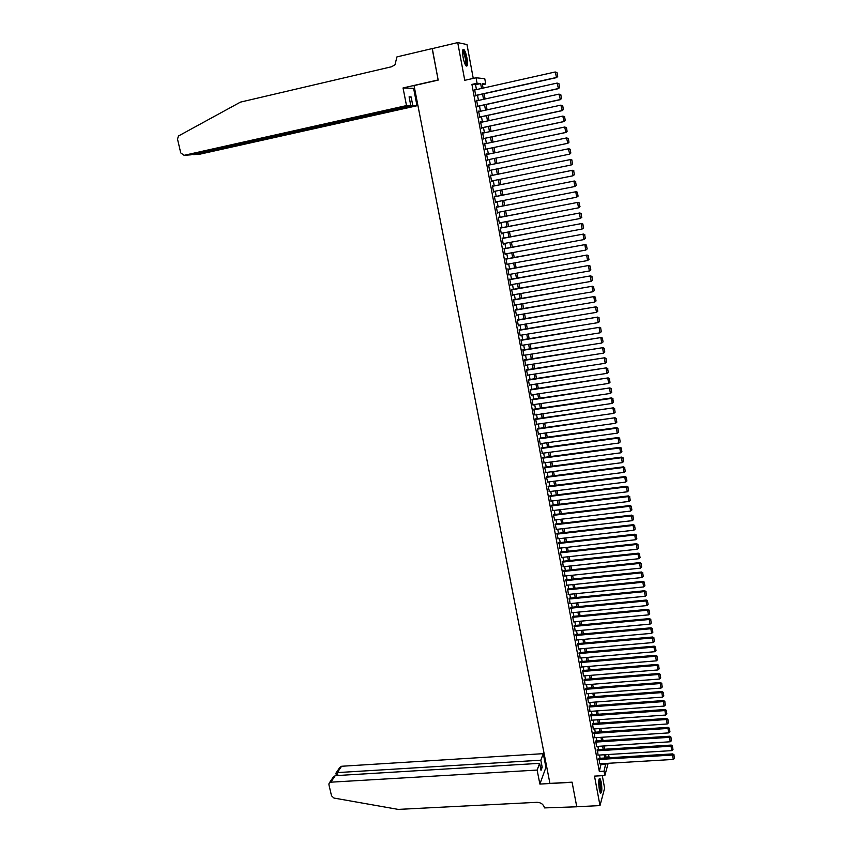 <?xml version="1.0" encoding="UTF-8"?>
<svg xmlns="http://www.w3.org/2000/svg" width="852" height="852" viewBox="0 0 852 852"><rect width="100%" height="100%" fill="white"/><g stroke="black" fill="none" stroke-linecap="round" stroke-linejoin="round"><path stroke-width="1.28" d="M601.267 782.157L599.989 778.387C598.594 778.59 598.36 782.253 599.297 789.389L600.564 793.148C601.97 792.924 602.204 789.261 601.267 782.157M466.971 58.074C466.129 53.814 465.117 50.982 463.957 49.565C462.455 48.756 462.178 51.376 463.105 57.425C463.967 61.685 464.968 64.518 466.129 65.913C467.62 66.701 467.908 64.092 466.971 58.074M605.591 754.702L608.594 754.521L609.191 757.737M473.254 78.395L466.992 44.549L457.726 42.6L432.177 48.628L438.184 80.099L414.04 85.605L549.923 783.393L572.075 782.168L576.761 806.748L600 805.598L604.611 788.196L602.3 775.682M476.46 89.598L475.554 84.721L471.923 84.401L477.056 83.251L476.044 77.766L484.767 78.704L485.747 84.039L482.285 83.72L483.095 88.118M482.477 84.774L485.747 84.039M598.999 758.355L599.68 763.807M597.39 749.696L598.083 755.138M595.782 741.006L596.475 746.448M594.163 732.283L594.866 737.726M592.545 723.54L593.248 728.982M590.926 714.764L591.629 720.206M589.296 705.967L589.999 711.409M587.667 697.138L588.37 702.581M586.027 688.278L586.73 693.72M584.376 679.395L585.09 684.838M582.736 670.492L583.45 675.924M581.075 661.546L581.799 666.988M579.413 652.579L580.148 658.021M577.752 643.59L578.487 649.022M576.08 634.559L576.815 639.99M574.408 625.506L575.153 630.938M572.725 616.422L573.471 621.853M571.042 607.316L571.788 612.748M569.349 598.179L570.105 603.599M567.656 589.009L568.412 594.43M565.952 579.807L566.718 585.228M564.237 570.584L565.014 576.005M562.522 561.33L563.31 566.74M560.808 552.043L560.318 552.373L561.606 557.453M559.082 542.724L559.892 548.134M557.357 533.373L556.857 533.672L558.167 538.784M555.621 524.001L555.121 524.278L556.441 529.412M553.875 514.587L553.374 514.853L554.705 519.997M552.128 505.151L551.617 505.396L552.969 510.561M550.381 495.683L549.859 495.917L551.233 501.082M548.624 486.183L548.102 486.396L549.487 491.583M546.856 476.651L546.334 476.843L547.729 482.051M545.088 467.098L544.556 467.269L545.983 472.487M543.31 457.503L542.777 457.662L544.215 462.892M541.531 447.875L540.999 448.014L542.447 453.264M539.742 438.226L539.199 438.343L540.274 444.148L540.679 443.604M537.953 428.535L537.41 428.641L538.485 434.467L538.911 433.913M535.695 419.386L613.302 407.842L535.61 418.896L536.685 424.743L537.133 424.19M534.342 409.067L533.799 409.13L534.886 414.999L612.13 403.422L611.598 397.895L533.799 409.152M532.532 399.29L531.978 399.332L533.064 405.211L533.533 404.647L532.979 404.753M530.721 389.47L530.157 389.492L531.254 395.403L531.723 394.87L531.169 394.955M528.9 379.63L528.336 379.63L529.433 385.551L529.891 384.976M527.068 369.747L526.493 369.736L527.601 375.679L528.059 375.093M525.237 359.832L524.662 359.8L525.759 365.764L526.227 365.178M523.394 349.884L522.819 349.831L523.927 355.817L524.385 355.231M521.552 339.905L520.966 339.831L522.074 345.837L522.532 345.252M519.699 329.894L519.102 329.799L520.221 335.826L520.678 335.23M517.835 319.851L517.239 319.734L518.357 325.783L518.825 325.187M515.971 309.766L515.375 309.638L516.493 315.698L516.962 315.102M514.097 299.659L513.49 299.51L514.619 305.591L515.087 304.984M512.222 289.51L511.615 289.339L512.744 295.442L513.202 294.835M510.337 279.328L509.72 279.137L510.859 285.26L511.317 284.653M508.442 269.115L507.824 268.902L508.963 275.047L509.432 274.44M506.546 258.87L505.928 258.635L507.068 264.802L507.536 264.184M504.64 248.582L504.022 248.326L505.161 254.514L505.63 253.896M502.733 238.262L502.105 237.985L503.255 244.194L503.713 243.576M500.816 227.91L500.177 227.612L501.338 233.842L501.796 233.214M498.899 217.516L498.25 217.196L499.41 223.448L499.879 222.819M496.961 207.089L496.322 206.759L497.483 213.021L497.951 212.393M495.033 196.631L494.373 196.269L495.544 202.563L496.013 201.935M493.084 186.141L492.435 185.757L493.596 192.073L494.064 191.434M491.135 175.608L490.475 175.203L491.647 181.54L492.115 180.901M489.176 165.022L488.515 164.606L489.698 170.964L490.156 170.325M487.216 154.404L486.545 153.988L487.727 160.368L488.207 159.739M485.235 143.732L484.575 143.317L485.757 149.728L486.236 149.121M483.254 133.04L482.594 132.624L483.776 139.046L484.266 138.461M481.273 122.305L480.603 121.889L481.795 128.332L482.285 127.757M479.282 111.527L478.611 111.111L479.804 117.576L480.294 117.033M477.28 100.717L476.609 100.302L477.812 106.788L478.302 106.255M471.923 84.401L599.339 771.475L601.097 763.722M600.096 758.291L599.488 755.053M598.487 749.622L597.88 746.352M596.879 740.931L596.272 737.63M595.271 732.209L594.653 728.886M593.652 723.465L593.035 720.11M592.033 714.69L591.405 711.303M590.404 705.882L589.776 702.474M588.764 697.053L588.136 693.613M587.134 688.192L586.485 684.731M585.484 679.31L584.845 675.817M583.844 670.396L583.183 666.871M582.182 661.461L581.533 657.904M580.532 652.483L579.871 648.894M578.87 643.484L578.199 639.873M577.198 634.463L576.527 630.81M575.526 625.411L574.844 621.726M573.843 616.326L573.162 612.609M572.161 607.21L571.468 603.472M570.467 598.061L569.775 594.291M568.774 588.892L568.071 585.09M567.07 579.69L566.367 575.867M565.366 570.467L564.652 566.601M563.651 561.202L562.938 557.314M561.937 551.915L561.212 547.985M560.211 542.596L559.476 538.634M558.486 533.245L557.751 529.252M556.75 523.863L556.005 519.848M555.014 514.459L554.258 510.401M553.267 505.012L552.511 500.933M551.51 495.544L550.754 491.423M549.753 486.045L548.986 481.891M547.996 476.513L547.218 472.327M546.228 466.949L545.45 462.732M544.449 457.354L543.661 453.094M542.671 447.726L541.883 443.434M540.892 438.066L540.083 433.743M539.092 428.375L538.294 424.019M537.303 418.662L536.483 414.264M535.493 408.907L534.673 404.476M533.682 399.119L532.862 394.657M531.872 389.3L531.041 384.806M530.05 379.449L529.209 374.923M528.219 369.566L527.377 364.997M526.387 359.65L525.535 355.05M524.555 349.703L523.692 345.06M522.702 339.724L521.839 335.049M520.849 329.703L519.986 324.995M518.996 319.66L518.122 314.91M517.132 309.574L516.248 304.792M515.258 299.457L514.374 294.643M513.383 289.307L512.489 284.451M511.498 279.126L510.593 274.227M509.613 268.902L508.697 263.971M507.717 258.657L506.802 253.683M505.811 248.369L504.885 243.352M503.905 238.038L502.978 233.001M501.988 227.686L501.051 222.596M500.071 217.292L499.123 212.169M498.143 206.866L497.185 201.7M496.205 196.397L495.246 191.199M494.267 185.906L493.297 180.656M492.318 175.363L491.338 170.08M490.358 164.787L489.389 159.494M488.398 154.148L487.419 148.866M486.428 143.487L485.448 138.205M484.447 132.784L483.467 127.512M482.456 122.049L481.486 116.777M480.464 111.271L479.495 105.999M478.473 100.451L477.493 95.19M475.267 89.865L474.596 89.449L475.799 95.967L476.3 95.456M535.599 418.896L536.153 418.822M608.158 763.296L604.856 775.544L594.504 776.119L600 805.598M604.856 775.544L604.057 771.198L605.761 763.445M599.339 771.475L604.057 771.198M457.726 42.6L464.755 80.322L476.044 77.766M607.7 757.833L608.594 754.521M484.117 93.72L485.086 98.992M486.109 104.551L487.078 109.823M488.089 115.339L489.059 120.622M490.07 126.096L491.04 131.378M492.041 136.81L493.01 142.103M494 147.492L494.98 152.785M495.96 158.142L496.929 163.435M497.909 168.749L498.878 174.042M499.858 179.346L500.816 184.596M501.796 189.9L502.755 195.108M503.724 200.422L504.682 205.598M505.651 210.902L506.599 216.035M507.579 221.36L508.516 226.451M509.485 231.765L510.423 236.824M511.402 242.149L512.318 247.165M513.298 252.49L514.214 257.474M515.194 262.799L516.099 267.741M517.079 273.077L517.984 277.976M518.964 283.311L519.858 288.178M520.838 293.525L521.722 298.349M522.713 303.695L523.586 308.488M524.566 313.824L525.45 318.584M526.429 323.93L527.292 328.648M528.283 333.995L529.135 338.681M530.125 344.038L530.977 348.681M531.957 354.038L532.809 358.649M533.789 364.006L534.63 368.575M535.62 373.943L536.451 378.48M537.442 383.837L538.262 388.342M539.252 393.709L540.072 398.182M541.063 403.55L541.872 407.98M542.862 413.348L543.672 417.746M544.662 423.125L545.461 427.491M546.452 432.869L547.24 437.193M548.23 442.571L549.018 446.863M550.009 452.252L550.797 456.512M551.776 461.89L552.554 466.119M553.544 471.507L554.322 475.704M555.312 481.092L556.079 485.246M557.07 490.635L557.826 494.767M558.816 500.156L559.562 504.256M560.563 509.645L561.308 513.703M562.299 519.102L563.034 523.128M564.024 528.528L564.759 532.532M565.76 537.932L566.484 541.893M567.475 547.293L568.199 551.223M569.189 556.633L569.913 560.531M570.904 565.941L571.617 569.807M572.608 575.217L573.311 579.051M574.312 584.461L575.004 588.263M576.005 593.674L576.697 597.454M577.688 602.865L578.38 606.603M579.371 612.024L580.052 615.73M581.053 621.151L581.724 624.836M582.725 630.246L583.396 633.899M584.387 639.319L585.058 642.941M586.048 648.361L586.708 651.95M587.71 657.382L588.359 660.939M589.36 666.36L590.01 669.896M591 675.317L591.65 678.82M592.641 684.252L593.28 687.724M594.281 693.145L594.92 696.595M595.91 702.016L596.538 705.435M597.54 710.866L598.157 714.253M599.158 719.684L599.776 723.039M600.777 728.471L601.384 731.804M602.385 737.236L602.992 740.537M603.993 745.969L604.59 749.238M605.591 754.68L606.187 757.918M481.54 88.459L480.645 83.571L477.056 83.251M604.76 758.003L604.164 754.765M603.163 749.334L602.566 746.064M601.565 740.633L600.958 737.331M599.957 731.9L599.339 728.567M598.338 723.135L597.721 719.78M596.73 714.359L596.102 710.973M595.101 705.541L594.472 702.123M593.482 696.702L592.843 693.262M591.842 687.83L591.203 684.358M590.212 678.938L589.563 675.434M588.562 670.013L587.912 666.477M586.922 661.056L586.261 657.499M585.271 652.078L584.6 648.489M583.609 643.068L582.938 639.447M581.948 634.037L581.277 630.384M580.276 624.963L579.594 621.289M578.604 615.868L577.922 612.162M576.921 606.752L576.229 603.003M575.238 597.593L574.546 593.823M573.545 588.413L572.853 584.61M571.852 579.2L571.149 575.366M570.148 569.956L569.445 566.09M568.444 560.691L567.73 556.793M566.74 551.382L566.016 547.453M565.014 542.053L564.29 538.091M563.3 532.692L562.554 528.698M561.564 523.309L560.829 519.273M559.828 513.884L559.082 509.826M558.092 504.427L557.336 500.337M556.345 494.948L555.589 490.827M554.599 485.438L553.832 481.273M552.841 475.885L552.064 471.699M551.074 466.31L550.296 462.093M549.306 456.704L548.528 452.444M547.538 447.066L546.75 442.774M545.759 437.395L544.96 433.072M543.97 427.693L543.171 423.337M542.181 417.959L541.371 413.571M540.381 408.193L539.572 403.763M538.581 398.395L537.761 393.933M536.771 388.565L535.94 384.071M534.96 378.703L534.119 374.166M533.139 368.81L532.287 364.241M531.307 358.884L530.455 354.272M529.475 348.915L528.623 344.272M527.633 338.926L526.77 334.24M525.79 328.893L524.917 324.175M523.937 318.829L523.064 314.079M522.074 308.743L521.2 303.951M520.21 298.605L519.326 293.78M518.346 288.445L517.452 283.578M516.472 278.253L515.567 273.343M514.587 268.018L513.671 263.076M512.691 257.751L511.775 252.767M510.795 247.453L509.879 242.437M508.9 237.112L507.962 232.053M506.983 226.738L506.045 221.648M505.076 216.333L504.128 211.2M503.149 205.886L502.201 200.721M501.221 195.417L500.262 190.198M499.283 184.895L498.324 179.644M497.344 174.351L496.375 169.058M495.395 163.754L494.426 158.461M493.436 153.104L492.467 147.811M491.476 142.422L490.496 137.14M489.495 131.709L488.526 126.426M487.514 120.952L486.545 115.67M485.533 110.164L484.564 104.881M483.542 99.333L482.573 94.061M475.554 84.721L480.645 83.571M601.256 764.606L605.921 764.34M474.628 89.62L475.203 89.492M476.63 100.451L477.205 100.323M478.632 111.239L479.197 111.111M480.624 121.985L481.188 121.868M482.605 132.699L483.18 132.582M484.586 143.381L485.15 143.264M486.556 154.02L487.12 153.903M488.515 164.628L489.08 164.511M491.647 181.519L492.211 181.401M493.596 192.03L494.16 191.913M495.534 202.499L496.098 202.393M497.462 212.936L498.026 212.83M499.389 223.341L499.954 223.235M501.306 233.714L501.871 233.608M503.223 244.045L503.788 243.938M505.13 254.343L505.694 254.237M507.036 264.61L507.59 264.503M508.932 274.834L509.485 274.738M510.817 285.037L511.37 284.93M512.691 295.197L513.255 295.101M514.576 305.314L515.13 305.229M516.44 315.41L516.994 315.315M518.304 325.475L518.857 325.379M520.157 335.496L520.71 335.411M522.01 345.486L522.564 345.401M523.852 355.444L524.406 355.359M525.695 365.37L526.248 365.284M527.526 375.263L528.08 375.178M529.348 385.125L529.901 385.04M474.702 89.992L555.184 71.983L557.016 72.569L557.687 76.446L557.016 72.569M475.735 95.584L556.59 77.607L555.184 71.983L556.835 72.537M475.704 95.424L556.132 77.532L557.506 76.414M556.59 77.607L557.687 76.446M462.636 50.63L462.721 50.598C463.392 50.566 464.159 51.876 465.011 54.528C466.577 60.545 466.789 64.134 465.639 65.263M465.32 64.709C466.044 62.952 465.746 59.683 464.447 54.89L462.572 51.29M466.3 66.062C467.066 63.708 466.672 59.693 465.128 54.027L462.924 49.608M599.02 779.271L599.755 780.24C601.129 785.863 601.246 789.889 600.096 792.339M599.851 791.678C600.628 788.696 600.436 785.033 599.275 780.677L598.881 779.953M600.49 793.063C601.459 789.378 601.224 784.83 599.787 779.42L599.297 778.515M406.51 105.584L184.107 155.33L190.592 154.851L410.813 105.648L406.51 105.584L403.039 87.948L438.152 79.939L432.305 48.607M184.107 155.33L180.741 152.902L177.514 139.142L178.473 135.99L240.434 102.123L391.59 66.744L394.977 64.795L396.936 56.903L432.166 48.575M414.583 88.384L403.039 87.948M413.657 88.597L417.001 105.744L412.826 105.68L411.111 96.915L409.088 96.84L410.813 105.648M412.826 105.68L193.617 154.627L199.89 154.169L417.001 105.744M411.111 96.915L409.194 97.352M192.307 154.468L193.521 154.201M537.122 770.07L330.842 782.179L329.042 783.35L328.925 784.756L331.524 795.811L333.952 798.058L398.203 809.4L537.026 802.318C540.956 802.477 543.47 804.341 544.566 807.909L576.772 806.791L572.097 782.296L539.88 784.074L537.122 770.07L539.646 763.339L541.02 770.378L542.192 767.194L540.828 760.197L543.267 753.658L341.588 766.267L337.307 772.604L337.978 775.49M540.828 760.197L337.307 772.604L335.901 773.211L336.433 775.586M546.792 767.311L545.94 767.354L543.267 753.658M539.88 784.074L545.94 767.354M539.646 763.339L335.241 775.65L330.842 782.179M336.093 772.934L339.82 767.418L341.588 766.267M542.192 767.194L540.424 767.301M329.415 782.796L333.079 777.386L335.241 775.65M476.705 100.845L557.091 83.081L558.923 83.645L559.583 87.511L558.923 83.645M477.738 106.383L558.486 88.651L557.091 83.081L558.742 83.613M477.706 106.255L558.039 88.608L559.402 87.49M558.486 88.651L559.583 87.511M478.707 111.655L558.987 94.125L560.808 94.678L561.468 98.534L560.808 94.678M479.729 117.15L560.371 99.663L558.987 94.125L560.637 94.668M479.708 117.043L559.934 99.631L561.298 98.523M560.371 99.663L561.468 98.534M480.698 122.422L560.882 105.137L562.703 105.669L563.353 109.514L562.703 105.669M481.71 127.885L562.256 110.632L560.882 105.137L562.522 105.669M481.7 127.8L561.819 110.632L563.183 109.514M562.256 110.632L563.353 109.514M482.69 133.157L562.767 116.106L564.578 116.628L565.238 120.462L564.578 116.628M483.691 138.578L564.141 121.559L562.767 116.106L564.407 116.639M483.68 138.514L563.704 121.58L565.057 120.462M564.141 121.559L565.238 120.462M484.671 143.86L564.642 127.044L566.452 127.555L567.102 131.368L566.452 127.555M485.672 149.238L566.005 132.454L564.642 127.044L566.282 127.566M485.661 149.196L565.579 132.497L566.931 131.378M566.005 132.454L567.102 131.368M486.641 154.521L566.516 137.939L568.316 138.429L568.966 142.231L568.316 138.429M568.795 142.252L567.443 143.37L487.632 159.835L567.869 143.306L566.516 137.939L568.146 138.45M567.869 143.306L568.966 142.231M488.611 165.139L568.806 148.727L570.18 149.281L570.829 153.062L570.18 149.281M570.659 153.094L569.306 154.212L489.591 170.443L569.732 154.127L568.38 148.791L570.009 149.302M569.732 154.127L570.829 153.062M490.571 175.725L570.659 159.516L490.571 175.714M572.682 163.861L571.159 165.011L570.233 159.612L571.862 160.123L572.512 163.893L571.862 160.123M491.551 181.007L571.159 165.011L572.512 163.893M570.659 159.516L572.033 160.08M492.531 186.279L572.501 170.283L492.52 186.247M574.525 174.607L573.013 175.778L572.086 170.4L573.716 170.901L574.354 174.66L573.716 170.901M493.5 191.54L573.013 175.778L574.354 174.66M572.501 170.283L573.875 170.847M494.479 196.801L574.344 181.007L494.469 196.748M576.357 185.331L574.855 186.503L573.939 181.146L575.558 181.636L576.197 185.385L575.558 181.636M495.449 202.041L574.855 186.503L576.197 185.385M574.344 181.007L575.718 181.582M496.418 207.281L576.176 191.689L496.407 207.206M578.199 196.013L576.697 197.185L575.771 191.849L577.39 192.339L578.029 196.077L577.39 192.339M497.387 212.499L576.697 197.185L578.029 196.077M576.176 191.689L577.549 192.275M498.345 217.718L578.007 202.339L498.335 217.622M580.02 206.653L578.519 207.835L577.613 202.52L579.222 203L579.861 206.727L579.222 203M499.315 222.926L578.519 207.835L579.861 206.727M578.007 202.339L579.381 202.936M500.273 228.134L579.829 212.957L500.252 228.016M581.841 217.26L580.35 218.453L579.435 213.149L581.043 213.628L581.682 217.345L581.043 213.628M501.242 233.32L580.35 218.453L581.682 217.345M579.829 212.957L581.202 213.554M502.201 238.507L581.65 223.533L502.169 238.368M583.652 227.825L582.161 229.028L581.256 223.746L582.864 224.225L583.492 227.921L582.864 224.225M503.159 243.683L582.161 229.028L583.492 227.921M581.65 223.533L583.024 224.14M504.118 248.837L583.46 234.066L504.086 248.688M585.462 238.368L583.971 239.572L583.066 234.311L584.674 234.779L585.303 238.464L584.674 234.779M505.066 254.002L583.971 239.572L585.303 238.464M583.46 234.066L584.823 234.683M506.024 259.146L585.26 244.567L505.992 258.965M587.262 248.859L585.782 250.083L584.877 244.833L586.474 245.291L587.113 248.965L586.474 245.291M506.972 264.28L585.782 250.083L587.113 248.965M585.26 244.567L586.634 245.195M507.92 269.413L587.06 255.036L507.888 269.211M589.052 259.327L587.582 260.552L586.677 255.312L588.274 255.781L588.902 259.434L588.274 255.781M508.868 274.536L587.582 260.552L588.902 259.434M587.06 255.036L588.423 255.664M509.815 279.648L588.849 265.473L509.773 279.424M590.841 269.754L589.371 270.979L588.476 265.771L590.063 266.229L590.692 269.871L590.063 266.229M510.763 284.749L589.371 270.979L590.692 269.871M588.849 265.473L590.223 266.101M511.711 289.85L590.638 275.867L511.658 289.605M512.648 294.93L591.16 281.373L590.266 276.186L591.852 276.634L592.481 280.265L591.852 276.634M590.638 275.867L592.002 276.506M592.481 280.265L591.16 281.373M513.586 300.01L592.417 286.229L513.543 299.755M514.523 305.08L592.939 291.735L592.044 286.56L593.631 287.007L594.259 290.628L593.631 287.007M592.417 286.229L593.78 286.868M594.259 290.628L592.939 291.735M515.46 310.149L594.185 296.549L515.417 309.862M516.397 315.197L594.717 302.066L593.823 296.911L595.41 297.348L596.027 300.958L595.41 297.348M594.185 296.549L595.548 297.21M596.027 300.958L594.717 302.066M517.334 320.245L595.953 306.837L517.281 319.947M518.272 325.283L596.485 312.354L595.601 307.221L597.177 307.657L597.795 311.246L597.177 307.657M595.953 306.837L597.316 307.497M597.795 311.246L596.485 312.354M519.198 330.31L597.721 317.093L519.134 329.99M520.125 335.326L598.242 322.61L597.358 317.487L598.935 317.924L599.552 321.502L598.935 317.924M597.721 317.093L599.084 317.764M599.552 321.502L598.242 322.61M521.051 340.331L599.478 327.317L520.987 340.001M521.978 345.337L600 332.834L599.126 327.732L600.692 328.158L601.31 331.726L600.692 328.158M599.478 327.317L600.83 327.988M601.31 331.726L600 332.834M522.904 350.332L601.224 337.498L522.84 349.97M523.831 355.316L601.746 343.026L600.873 337.935L602.439 338.35L603.056 341.918L602.439 338.35M601.224 337.498L602.577 338.18M603.056 341.918L601.746 343.026M524.747 360.3L602.971 347.648L524.683 359.917M525.673 365.263L603.493 353.175L602.62 348.106L604.185 348.521L604.792 352.068L604.185 348.521M602.971 347.648L604.324 348.34M604.792 352.068L603.493 353.175M526.589 370.226L604.707 357.765L526.515 369.832M527.505 375.178L605.229 363.293L604.366 358.234L605.921 358.649L606.528 362.185L605.921 358.649M604.707 357.765L606.06 358.458M606.528 362.185L605.229 363.293M528.421 380.12L606.432 367.851L528.346 379.704M529.337 385.061L606.965 373.378L606.102 368.341L607.657 368.746L608.264 372.271L607.657 368.746M606.432 367.851L607.796 368.554M608.264 372.271L606.965 373.378M530.253 389.992L608.158 377.905L530.168 389.556M531.158 394.913L608.69 383.421L607.827 378.405L609.382 378.81L609.989 382.324L609.382 378.81M608.158 377.905L609.521 378.607M609.989 382.324L608.69 383.421M532.074 399.822L609.883 387.916L531.989 399.364M532.979 404.721L610.415 393.443L609.553 388.437L611.108 388.842L611.704 392.335L611.108 388.842M609.883 387.916L611.235 388.629M611.704 392.335L610.415 393.443M533.885 409.62L611.267 398.438L612.822 398.832L613.419 402.325L612.822 398.832M611.598 397.895L612.95 398.619M613.419 402.325L612.13 403.422M536.6 424.264L613.834 413.38L612.982 408.406L614.526 408.79L615.123 412.272L614.526 408.79M613.302 407.842L614.654 408.566M615.123 412.272L613.834 413.38M537.495 429.12L615.006 417.757L537.431 428.609M538.4 433.977L615.538 423.295L614.686 418.332L616.23 418.726L616.827 422.187L616.23 418.726M615.006 417.757L616.358 418.492M616.827 422.187L615.538 423.295M539.295 438.833L616.39 428.236L616.699 427.64L539.241 438.29M540.189 443.668L617.242 433.178L616.39 428.236L617.934 428.62L618.52 432.07L617.934 428.62M616.699 427.64L618.051 428.375M618.52 432.07L617.242 433.178M541.084 448.503L618.083 438.098L618.392 437.491L541.052 447.95M541.978 453.328L618.935 443.019L618.083 438.098L619.617 438.482L620.213 441.922L619.617 438.482M618.392 437.491L619.745 438.237M620.213 441.922L618.935 443.019M542.873 458.142L619.777 447.939L620.086 447.311L542.841 457.567M543.757 462.945L620.618 452.838L619.777 447.939L621.31 448.312L621.896 451.741L621.31 448.312M620.086 447.311L621.428 448.056M621.896 451.741L620.618 452.838M544.652 467.748L621.459 457.737L621.758 457.087L544.641 467.152M545.536 472.54L622.301 462.625L621.459 457.737L622.993 458.11L623.579 461.528L622.993 458.11M621.758 457.087L623.11 457.843M623.579 461.528L622.301 462.625M546.42 477.322L623.131 467.503L623.44 466.843L546.42 476.715M547.303 482.104L623.973 472.381L623.131 467.503L624.665 467.865L625.251 471.284L624.665 467.865M623.44 466.843L624.782 467.599M625.251 471.284L623.973 472.381M548.187 486.875L624.814 477.237L625.102 476.566L548.198 486.236M549.071 491.636L625.645 482.094L624.814 477.237L626.337 477.599L626.912 480.997L626.337 477.599M625.102 476.566L626.454 477.333M626.912 480.997L625.645 482.094M549.955 496.386L626.476 486.95L626.774 486.247L549.977 495.736M550.829 501.136L627.306 491.785L626.476 486.95L627.999 487.301L628.574 490.688L627.999 487.301M626.774 486.247L628.116 487.024M628.574 490.688L627.306 491.785M551.713 505.875L628.137 496.62L628.425 495.907L551.734 505.204M552.586 510.604L628.968 501.445L628.137 496.62L629.66 496.972L630.235 500.348L629.66 496.972M628.425 495.907L629.766 496.684M630.235 500.348L628.968 501.445M553.459 515.322L629.798 506.258L630.075 505.524L553.491 514.64M554.332 520.039L630.618 511.062L629.798 506.258L631.311 506.599L631.886 509.965L631.311 506.599M630.075 505.524L631.417 506.312M631.886 509.965L630.618 511.062M555.206 524.747L631.449 515.865L631.726 515.119L555.248 524.044M556.079 529.443L632.269 520.657L631.449 515.865L632.961 516.205L633.537 519.56L632.961 516.205M631.726 515.119L633.068 515.907M633.537 519.56L632.269 520.657M556.942 534.14L633.089 525.439L633.366 524.683L556.995 533.416M557.815 538.826L633.909 530.221L633.089 525.439L634.602 525.78L635.177 529.124L634.602 525.78M633.366 524.683L634.708 525.471M635.177 529.124L633.909 530.221M558.678 543.501L634.729 534.981L635.006 534.204L558.731 542.756M559.54 548.177L635.549 539.742L634.729 534.981L636.231 535.322L636.806 538.656L636.231 535.322M635.006 534.204L636.348 535.013M636.806 538.656L635.549 539.742M560.403 552.831L636.369 544.503L636.636 543.704L560.467 552.075M561.266 557.496L637.179 549.242L636.369 544.503L637.871 544.833L638.436 548.156L637.871 544.833M636.636 543.704L637.978 544.513M638.436 548.156L637.179 549.242M562.128 562.139L637.999 553.981L638.265 553.172L562.192 561.361M562.991 566.782L638.808 558.71L637.999 553.981L639.49 554.311L640.065 557.623L639.49 554.311M638.265 553.172L639.596 553.981M640.065 557.623L638.808 558.71M563.843 571.415L639.618 563.438L639.884 562.608L563.918 570.616M564.706 576.037L640.427 568.146L639.618 563.438L641.119 563.758L641.684 567.059L641.119 563.758M639.884 562.608L641.215 563.428M641.684 567.059L640.427 568.146M565.558 580.649L641.236 572.853L641.503 572.011L565.632 579.839M566.41 585.26L642.046 577.549L641.236 572.853L642.727 573.172L643.292 576.463L642.727 573.172M641.503 572.011L642.834 572.832M643.292 576.463L642.046 577.549M567.262 589.872L642.855 582.246L643.111 581.383L567.347 589.041M568.114 594.462L643.654 586.932L642.855 582.246L644.336 582.566L644.9 585.835L644.336 582.566M643.111 581.383L644.442 582.214M644.9 585.835L643.654 586.932M568.966 599.052L644.463 591.607L644.708 590.734L569.051 598.211M569.807 603.631L645.262 596.272L644.463 591.607L645.944 591.916L646.508 595.186L645.944 591.916M644.708 590.734L646.05 591.565M646.508 595.186L645.262 596.272M570.659 608.2L646.061 600.937L646.317 600.042L570.744 607.348M571.5 612.769L646.86 605.591L646.061 600.937L647.541 601.246L648.106 604.494L647.541 601.246M646.317 600.042L647.648 600.884M648.106 604.494L646.86 605.591M572.352 617.327L647.658 610.234L647.903 609.329L572.438 616.454M573.194 621.885L648.457 614.878L647.658 610.234L649.139 610.533L649.693 613.781L649.139 610.533M647.903 609.329L649.235 610.17M649.693 613.781L648.457 614.878M574.035 626.422L649.256 619.5L649.501 618.584L574.131 625.538M574.876 630.959L650.044 624.122L649.256 619.5L650.726 619.798L651.29 623.036L650.726 619.798M649.501 618.584L650.822 619.436M651.29 623.036L650.044 624.122M575.707 635.496L650.843 628.744L651.077 627.807L575.814 634.591M576.548 640.012L651.631 633.356L650.843 628.744L652.312 629.042L652.866 632.259L652.312 629.042M651.077 627.807L652.408 628.659M652.866 632.259L651.631 633.356M577.39 644.538L652.419 637.956L652.664 636.998L577.486 643.611M578.22 649.043L653.207 642.546L652.419 637.956L653.889 638.244L654.442 641.46L653.889 638.244M652.664 636.998L653.985 637.86M654.442 641.46L653.207 642.546M579.051 653.548L653.995 647.137L654.229 646.167L579.158 652.6M579.882 658.042L654.783 651.716L653.995 647.137L655.465 647.424L656.019 650.619L655.465 647.424M654.229 646.167L655.561 647.03M656.019 650.619L654.783 651.716M580.713 662.526L655.571 656.285L655.806 655.305L580.819 661.567M581.543 667.009L656.359 660.843L655.571 656.285L657.041 656.562L657.584 659.757L657.041 656.562M655.806 655.305L657.126 656.168M657.584 659.757L656.359 660.843M582.374 671.482L657.137 665.401L657.371 664.411L582.48 670.513M583.205 675.945L657.925 669.949L657.137 665.401L658.607 665.678L659.15 668.863L658.607 665.678M657.371 664.411L658.692 665.284M659.15 668.863L657.925 669.949M584.025 680.407L658.702 674.496L658.926 673.485L584.131 679.417M584.855 684.859L659.48 679.033L658.702 674.496L660.162 674.773L660.705 677.947L660.162 674.773M658.926 673.485L660.247 674.369M660.705 677.947L659.48 679.033M585.675 689.3L660.257 683.56L660.481 682.537L585.782 688.299M586.495 693.741L661.035 688.075L660.257 683.56L661.716 683.826L662.26 687L661.716 683.826M660.481 682.537L661.802 683.421M662.26 687L661.035 688.075M587.316 698.171L661.812 692.591L662.025 691.547L587.422 697.16M588.136 702.591L662.579 697.096L661.812 692.591L663.261 692.857L663.804 696.009L663.261 692.857M662.025 691.547L663.346 692.442M663.804 696.009L662.579 697.096M588.956 707.011L663.357 701.601L663.57 700.546L589.062 705.978M589.776 711.42L664.134 706.084L663.357 701.601L664.805 701.867L665.348 705.009L664.805 701.867M663.57 700.546L664.89 701.441M665.348 705.009L664.134 706.084M590.585 715.829L664.901 710.579L665.114 709.503L590.702 714.785M591.405 720.228L665.668 715.052L664.901 710.579L666.349 710.834L666.882 713.965L666.349 710.834M665.114 709.503L666.434 710.408M666.882 713.965L665.668 715.052M592.215 724.615L666.434 719.525L666.647 718.438L592.332 723.55M593.024 728.992L667.201 723.987L666.434 719.525L667.883 719.78L668.415 722.901L667.883 719.78M666.647 718.438L667.968 719.344M668.415 722.901L667.201 723.987M593.833 733.37L667.968 728.439L668.17 727.342L593.951 732.294M594.643 737.736L668.735 732.89L667.968 728.439L669.416 728.694L669.949 731.804L669.416 728.694M668.17 727.342L669.491 728.258M669.949 731.804L668.735 732.89M595.452 742.103L669.502 737.331L669.704 736.224L595.569 741.016M596.262 746.458L670.258 741.772L669.502 737.331L670.939 737.587L671.472 740.686L670.939 737.587M669.704 736.224L671.014 737.14M671.472 740.686L670.258 741.772M597.06 750.804L671.025 746.192L671.216 745.074L597.177 749.707M597.87 755.149L671.781 750.612L671.025 746.192L672.452 746.437L672.984 749.536L672.452 746.437M671.216 745.074L672.537 745.99M672.984 749.536L671.781 750.612M598.668 759.483L672.537 755.032L672.739 753.892L598.786 758.365M599.478 763.818L673.293 759.441L672.537 755.032L673.975 755.277L674.496 758.355L673.975 755.277M672.739 753.892L674.049 754.819M674.496 758.355L673.293 759.441"/></g></svg>
